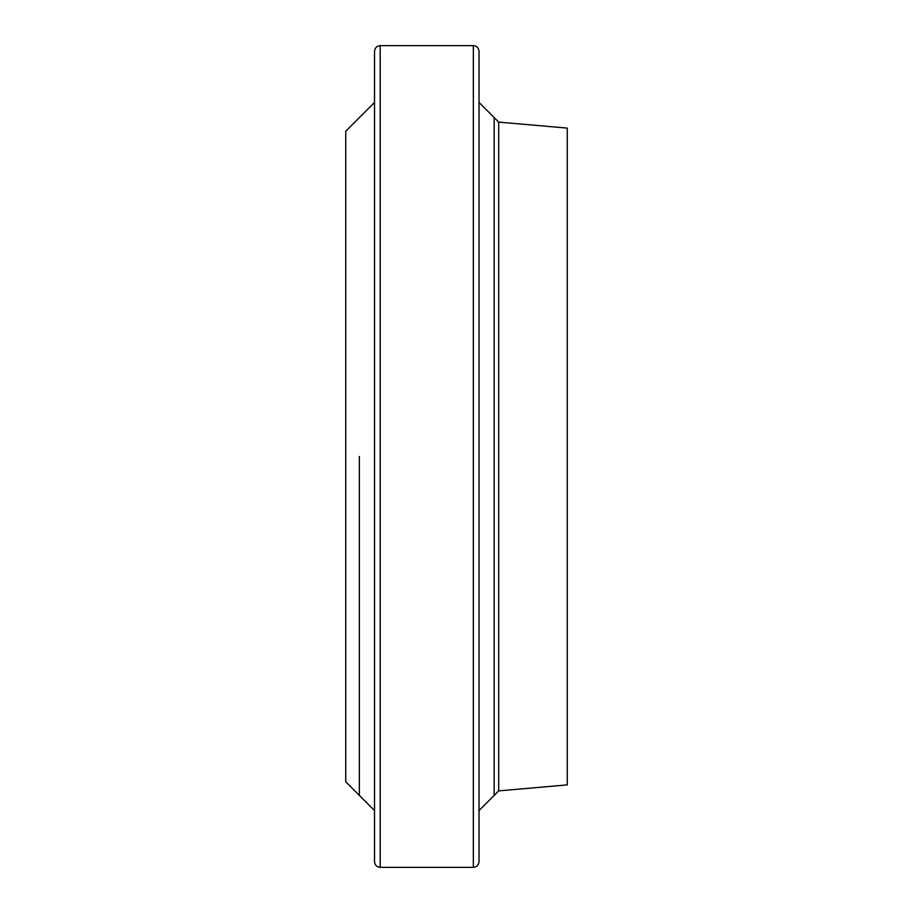 <?xml version="1.0" encoding="UTF-8"?>
<svg xmlns="http://www.w3.org/2000/svg" width="913" height="913" viewBox="0 0 913 913"><rect width="100%" height="100%" fill="white"/><g stroke="black" fill="none" stroke-linecap="round" stroke-linejoin="round"><path stroke-width="1.37" d="M498.692 122.114L567.258 128.105L567.258 784.895L498.692 790.886L498.692 122.114L494.173 117.594L494.173 795.406L494.173 117.594L479.028 102.45M359.368 456.5L359.368 795.406L359.368 456.5M374.524 810.55L345.742 781.768L345.742 131.232L374.524 102.45M473.345 45.65C476.769 45.958 478.663 47.853 479.028 51.333L479.028 861.667C478.663 865.147 476.769 867.042 473.345 867.35L473.345 45.65L380.196 45.65L380.196 867.35C376.784 867.042 374.889 865.147 374.524 861.667L374.524 51.333C374.889 47.853 376.784 45.958 380.196 45.65M498.692 790.886L479.028 810.55M473.345 867.35L380.196 867.35"/></g></svg>
